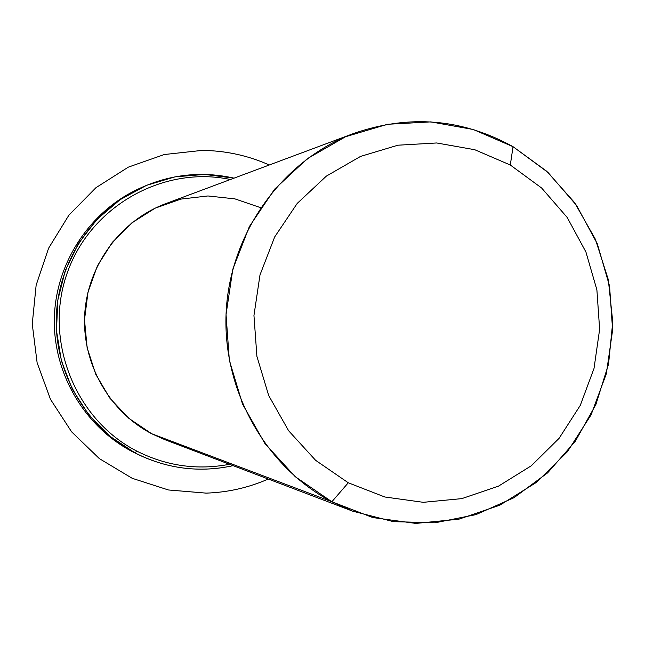 <?xml version="1.0" encoding="UTF-8"?>
<svg xmlns="http://www.w3.org/2000/svg" width="645" height="645" viewBox="0 0 645 645"><rect width="100%" height="100%" fill="white"/><g stroke="black" fill="none" stroke-linecap="round" stroke-linejoin="round"><path stroke-width="0.97" d="M260.604 207.674L234.949 198.878L207.956 195.959L180.906 199.095L155.123 208.19L131.862 222.847L112.294 242.375L97.419 265.845L87.994 292.096L84.503 319.839L87.123 347.679L95.726 374.229L109.868 398.167L128.823 418.315L151.615 433.706C108.989 411.429 81.713 362.974 84.729 313.994C87.744 265.014 120.712 220.429 165.652 203.683L353.936 133.378C283.389 159.621 231.047 231.055 226.274 309.914C221.469 388.758 264.829 466.585 331.861 501.762L151.615 433.706L331.861 501.762L352.742 511.187L393.434 521.652L435.157 522.773L475.97 514.621L514.009 497.698L547.597 472.874L575.284 441.325L595.883 404.52L608.549 364.111L612.75 321.879L608.316 279.68L595.44 239.343L574.63 202.667L546.775 171.296L513.041 146.681C462.304 118.648 409.269 114.213 353.936 133.378M352.742 511.187L164.91 439.688L151.615 433.706M513.041 146.681L510.308 165.015L474.768 149.721L436.697 142.972L397.973 145.198L360.555 156.404L326.362 176.117L297.224 203.409L274.681 236.925L259.991 274.939L253.953 315.469L256.904 356.371L268.675 395.482L288.621 430.747L315.647 460.345L348.284 482.782L331.861 501.762L295.281 476.719L264.966 443.647L242.576 404.189L229.354 360.402L226.04 314.599L232.821 269.215L249.317 226.669L274.609 189.178L307.294 158.694L345.607 136.716L387.508 124.283L430.82 121.889L473.357 129.524L513.041 146.681L547.968 172.392L576.501 205.336L597.351 243.866L609.565 286.122L612.613 330.087L606.356 373.705L591.07 414.896L567.439 451.702L536.527 482.323L499.762 505.228L458.869 519.193L415.823 523.418L372.762 517.556L331.861 501.762L348.284 482.782L384.799 496.989L423.289 502.318L461.796 498.625L498.416 486.193L531.359 465.738L559.086 438.334L580.29 405.366L594.013 368.44L599.632 329.329L596.899 289.895L585.926 252.01L567.221 217.486L541.615 187.993L510.308 165.015L513.041 146.681M348.284 482.782L315.647 460.345L288.621 430.747L268.675 395.482L256.904 356.371L253.953 315.469L259.991 274.939L274.681 236.925L297.224 203.409L326.362 176.117L360.555 156.404L397.973 145.198L436.697 142.972L474.768 149.721L510.308 165.015L541.615 187.993L567.221 217.486L585.926 252.01L596.899 289.895L599.632 329.329L594.013 368.44L580.29 405.366L559.086 438.334L531.359 465.738L498.416 486.193L461.796 498.625L423.289 502.318L384.799 496.989L348.284 482.782M140.102 188.195C90.631 210.326 55.978 262.112 54.349 317.493C52.753 372.875 84.334 426.668 132.483 451.718L139.264 455.023M229.515 464.287C197.233 470.423 166.265 465.988 136.611 451C74.772 419.282 43.4 339.883 67.153 273.174C90.308 206.239 163.362 165.225 230.418 179.504C163.362 165.225 90.308 206.239 67.153 273.174C43.4 339.883 74.772 419.282 136.611 451C166.265 465.988 197.233 470.423 229.515 464.287M140.618 455.668C170.538 469.262 201.377 472.591 233.135 465.658C199.192 473.003 166.531 468.778 135.16 452.967L140.618 455.668L132.483 451.718L135.16 452.967L110.085 436.399L88.841 414.904L72.377 389.387L61.428 360.934L56.494 330.772L57.792 300.223L65.266 270.61L78.577 243.23L97.129 219.26L120.083 199.7L146.439 185.381L175.029 176.851L204.65 174.424L234.046 178.149C202.328 171.022 171.473 174.158 141.473 187.558C91.993 210.318 57.623 262.579 56.268 318.235C54.954 373.89 86.793 427.804 135.16 452.967L132.483 451.718C84.568 426.788 53.027 373.382 54.325 318.259C55.672 263.128 89.719 211.367 138.74 188.808L141.473 187.558M135.16 452.967L136.611 451L135.16 452.967M269.271 164.991C247.898 155.477 225.46 150.616 201.958 150.406L164.29 154.526L128.339 167.136L95.968 187.679L68.902 215.164L48.593 248.228L36.144 285.155L32.25 324.008L37.12 362.748L50.487 399.328L71.619 431.844L99.354 458.611L132.201 478.3L168.434 489.974L206.174 493.127C227.822 492.393 248.519 487.693 268.28 479.041"/></g></svg>
